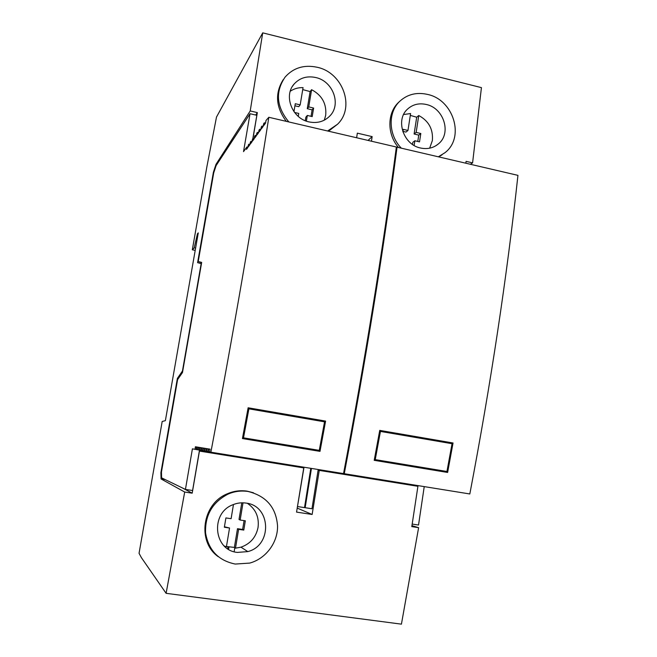<?xml version="1.0" encoding="UTF-8"?>
<svg xmlns="http://www.w3.org/2000/svg" width="657" height="657" viewBox="0 0 657 657"><rect width="100%" height="100%" fill="white"/><g stroke="black" fill="none" stroke-linecap="round" stroke-linejoin="round"><path stroke-width="0.99" d="M262.718 32.85L250.218 110.943L215.989 164.365L213.385 172.282L197.593 262.652L201.165 263.621L182.449 371.016L177.374 378.416L160.899 472.679L161.064 478.953L184.699 492.036L166.106 593.32L141.386 557.629L139.054 553.301L162.189 421.466L165.375 420.661L198.274 232.874L197.461 233.777L194.201 247.837L192.32 249.791L206.93 166.5L216.498 117.053L262.718 32.85L481.433 87.627L472.588 162.879L470.355 164.266M472.588 162.879L466.1 161.359L465.846 163.215M250.218 110.943L257.33 112.602L252.97 138.537M368.051 140.417L372.141 136.615L357.334 133.149L356.636 137.756M372.141 136.615L371.451 141.214M328.516 131.203L337.501 124.263L327.621 130.989M283.233 79.645C274.774 93.278 275.792 107.19 286.304 121.364M438.72 156.892L442.046 154.814M399.727 101.318L398.668 102.287C387.104 112.922 386.907 134.127 398.462 147.505M411.955 525.666L418.616 527.661L411.799 526.618L417.918 486.295L319.253 470.396L312.141 514.472L297.227 508.116M319.253 470.396L318.103 470.166M417.918 486.295L391.72 481.367M257.33 112.602L255.704 115.041M215.989 164.365L216.794 164.537M418.616 527.661L401.427 624.15L166.106 593.32M192.32 249.791L195.211 250.374M194.201 247.837L195.605 248.116M197.461 233.777L198.094 233.908M227.659 548.735L227.963 546.895M228.587 549.326L228.956 547.1M184.699 492.036L192.189 493.177L199.449 451.088L303.756 467.899L296.553 512.107L312.141 514.472M253.462 492.758L247.089 491.14C240.232 490.13 233.555 491.05 227.043 493.908C202.192 503.878 196.845 541.795 218.264 556.701M303.756 467.899L285.245 464.195M197.593 262.652L201.494 263.432M213.385 172.282L213.878 172.389M181.989 487.74L192.189 493.177M160.899 472.679L161.482 472.769M177.374 378.416L178.302 378.58M161.064 478.953L165.186 479.585M235.239 564.059C218.436 560.585 208.548 550.213 205.567 532.95C204.943 515.293 212.367 502.383 227.839 494.22C234.073 491.387 240.774 490.459 247.96 491.444C266.266 496.01 276.129 507.5 277.55 525.896C277.903 542.6 265.863 558.713 249.717 563.09L235.239 564.059M245.997 503.081C241.538 502.424 237.177 502.983 232.931 504.732C210.133 513.035 213.558 550.328 237.358 552.414L247.812 551.601C272.589 545.409 271.021 505.66 245.997 503.081M309.028 121.906C317.249 123.557 324.147 121.619 329.732 116.092C341.665 104.463 332.951 81.033 315.721 77.526C306.975 75.695 299.781 77.855 294.131 84.022C283.331 95.75 292.184 118.63 309.028 121.906M288.834 121.947C276.375 106.738 275.135 91.783 285.113 77.066C293.449 67.761 304.142 64.501 317.191 67.269C342.708 72.492 355.478 107.239 337.501 124.263M401.337 148.178C388.328 134.948 387.729 112.298 399.867 101.194C407.512 94.279 416.702 92.013 427.428 94.394C453.511 99.593 465.304 137.485 444.838 152.794L438.326 156.801M426.221 104.471C419.043 102.894 412.867 104.397 407.685 108.972C395.169 119.607 403.25 144.729 420.537 148.014C427.28 149.435 433.185 148.104 438.252 144.031C451.876 133.56 443.861 107.97 426.221 104.471M396.278 147.661L397.05 147.176C383.236 252.107 365.645 360.948 344.26 473.713L343.545 473.59M311.443 468.416L305.16 507.713L304.528 507.508M305.16 507.713L311.968 508.756L318.21 469.509M417.663 486.246L417.762 485.564M424.233 486.607L418.534 525.042L412.21 524.072M397.05 147.176L517.946 175.362C506.785 278.067 490.746 384.263 469.821 493.965L344.26 473.713M379.738 430.392L374.211 460.327L447.622 472.457L453.043 442.99L379.738 430.392M445.742 442.621L453.043 442.99M438.621 470.97L438.687 470.478M374.301 459.867L446.941 471.488L452.049 443.705L380.444 431.419L375.237 459.629L446.941 471.488M374.367 459.53L375.237 459.629M379.557 431.394L380.444 431.419M177.604 379.582L182.482 372.535L201.674 262.406L198.225 261.511L213.706 172.922L216.096 165.605L250.046 113.727L243.525 151.619L246.901 146.946L246.49 149.344L247.903 147.406L248.313 144.992L248.921 144.146L248.51 146.568L249.947 144.589L250.366 142.15L250.99 141.288L250.572 143.735L252.042 141.707L252.46 139.243L253.093 138.364L252.674 140.836L254.177 138.775L254.596 136.286L255.245 135.383L254.817 137.88L256.353 135.769L256.78 133.256L257.445 132.344L257.01 134.866L258.579 132.706L259.014 130.168L259.687 129.232L259.252 131.778L260.854 129.577L261.289 127.015L261.979 126.062L261.543 128.632L263.178 126.382L263.621 123.787L264.328 122.81L263.884 125.413L265.551 123.114L265.995 120.494L268.82 117.283C252.058 224.538 232.742 336.179 210.881 452.197L209.583 451.959L210.059 449.158L208.77 448.945L208.302 451.729L207.76 451.63L208.228 448.854L206.971 448.649L206.503 451.4L205.978 451.302L206.438 448.567L205.214 448.361L204.746 451.08L204.228 450.989L204.697 448.279L203.489 448.082L203.029 450.768L202.528 450.677L202.98 448L201.806 447.811L201.354 450.464L200.853 450.373L201.313 447.729L200.155 447.54L199.712 450.168L199.219 450.078L199.671 447.458L198.545 447.277L198.102 449.881L197.626 449.79L198.069 447.195L196.969 447.015L196.525 449.593L196.057 449.511L196.5 446.941L195.416 446.76L194.981 449.314L192.411 448.846L185.438 489.416L161.589 477.844L161.458 472.005L177.604 379.582M185.438 489.416L192.583 490.508L199.498 450.127M250.046 113.727L256.838 115.304L252.822 138.742M297.49 506.506L304.01 467.217M310.794 468.31L304.511 507.615L297.687 506.572M268.82 117.283L396.36 147.02C382.53 251.951 364.922 360.816 343.537 473.598L210.881 452.197M194.981 449.314L196.065 449.487M196.525 449.593L197.626 449.766M198.102 449.881L199.227 450.061M199.712 450.168L200.861 450.357M201.354 450.464L202.528 450.653M203.029 450.768L204.237 450.965M204.746 451.08L205.978 451.285M206.503 451.4L207.76 451.605M208.302 451.729L209.583 451.934M248.141 407.783L242.433 438.556L319.992 451.375L325.593 421.096L248.141 407.783M264.328 122.81L265.551 123.097M261.979 126.062L263.186 126.333M259.687 129.232L260.862 129.503M257.445 132.344L258.595 132.607M255.245 135.383L256.378 135.646M253.093 138.364L254.202 138.619M250.99 141.288L252.066 141.534M248.921 144.146L249.98 144.384M246.901 146.946L247.935 147.184M320.452 421.121L325.593 421.096M313.726 450.332L313.808 449.815M242.523 438.079L319.269 450.365L324.55 421.827L248.896 408.843L243.509 437.841L319.269 450.365M242.581 437.767L243.509 437.841M247.935 408.909L248.896 408.843M416.702 117.217L418.755 115.517L416.152 132.402L414.107 134.003L416.702 117.217L410.305 115.402M429.662 148.17L432.363 140.565C433.3 129.306 428.766 120.954 418.755 115.517M402.889 131.852L403.283 129.347L407.972 130.456L410.592 113.554L403.603 114.523M417.77 141.452L418.747 135.104L414.107 134.003M412.497 144.425L412.818 142.331L414.854 140.77L419.519 141.863L420.808 133.502L416.152 132.402M407.972 130.456L405.969 132.082L402.971 131.367M414.132 145.46L414.854 140.77M420.808 133.502L418.747 135.104M310.112 91.569L311.599 89.689L308.741 106.91L307.262 108.701L310.112 91.569L302.729 89.607M324.312 120.165L325.683 115.353C326.751 103.863 322.053 95.306 311.599 89.689M293.95 111.624L295.272 103.716L300.183 104.882L303.058 87.627C298.335 87.471 294.065 88.67 290.254 91.241M311.048 116.33L312.116 109.85L307.262 108.701M305.275 120.699L305.85 117.192L307.328 115.451L312.206 116.601L313.619 108.068L308.741 106.91M300.183 104.882L298.746 106.689L294.927 105.777M294.55 112.446L298.754 113.439L298.262 116.379M306.384 121.126L307.328 115.451M313.619 108.068L312.116 109.85M226.46 546.501L234.377 547.421L235.493 548.168L240.963 547.174C250.325 543.856 256.025 537.27 258.053 527.431C259.277 517.108 255.729 509.085 247.426 503.344M243.016 502.819L240.158 520.04L239.025 519.465L241.792 502.819M234.377 547.421L237.489 528.696L242.63 529.452L244.092 520.623M224.423 526.783L229.548 528.006L224.349 527.243L225.909 517.93L231.1 518.702L233.465 504.51M224.251 545.975L226.394 546.87L229.548 528.006M235.493 548.168L238.614 529.328L243.788 530.084L245.324 520.804L240.158 520.04M238.614 529.328L237.489 528.696M243.788 530.084L242.63 529.452M234.812 547.716L234.147 551.732M227.839 494.22L227.043 493.908M240.963 547.174L247.812 551.601M292.48 86.281L294.131 84.022M435.763 145.805L438.252 144.031M399.867 101.194L398.668 102.287"/></g></svg>
